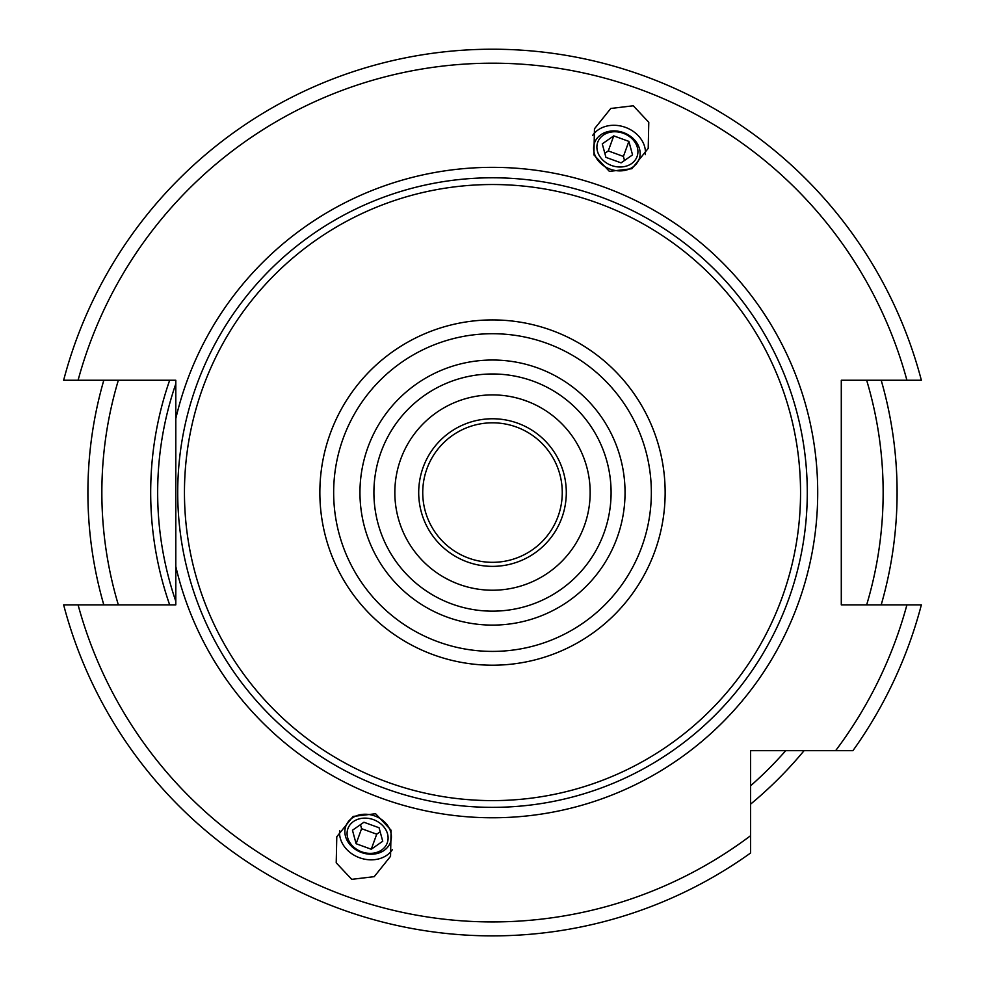 <?xml version="1.0" encoding="UTF-8"?>
<svg xmlns="http://www.w3.org/2000/svg" width="985" height="985" viewBox="0 0 985 985"><rect width="100%" height="100%" fill="white"/><g stroke="black" fill="none" stroke-linecap="round" stroke-linejoin="round"><path stroke-width="1.48" d="M881.193 380.247A404.601 404.601 0 0 1 881.193 604.876A404.601 404.601 0 0 0 881.193 380.247M804.08 750.668A404.601 404.601 0 0 1 750.607 804.142A404.601 404.601 0 0 0 804.08 750.668M103.807 604.876A404.601 404.601 0 0 1 103.807 380.247M455.513 582.948L452.177 581.507M448.667 579.833L446.439 578.675M443.582 577.087L441.034 575.56M442.622 576.533L443.927 577.284M449.062 580.03L451.487 581.199M464.218 586.038L466.311 586.641M469.98 587.589L472.603 588.18M475.423 588.722L476.962 588.981M476.555 588.919L475.25 588.685M472.394 588.131L470.301 587.663M468.269 587.171L466.952 586.826M466.287 586.641L464.686 586.186M492.5 394.899A97.663 97.663 0 0 0 394.837 492.562A97.663 97.663 0 0 0 492.5 590.224A97.663 97.663 0 0 0 590.163 492.562A97.663 97.663 0 0 0 492.5 394.899M462.679 585.558L466.237 586.629M469.71 587.528L473.059 588.267M473.81 588.414L475.853 588.796M476.112 588.845L478.661 589.239M478.107 589.153L475.952 588.808M475.127 588.673L473.834 588.427M473.502 588.365L471.335 587.91M470.842 587.786L468.01 587.109M465.068 586.297L462.039 585.349M456.203 583.231L453.223 581.975M450.404 580.682L445.331 578.072M443.151 576.841L441.292 575.72M443.25 576.902L445.774 578.318M447.338 579.155L447.99 579.488M449.652 580.325L452.263 581.556M528.81 401.905L529.511 402.188M533.648 403.998L536.591 405.414M543.067 409.009L541.307 407.975M541.11 407.864L543.4 409.218M535.692 404.97L533.661 403.998M525.855 400.772L522.124 399.504M520.437 398.987L518.258 398.359M517.913 398.26L514.749 397.472M510.292 396.536L509.614 396.413M507.115 396.007L509.688 396.426M523.121 399.824L520.191 398.913M514.601 397.435L511.978 396.869M509.577 396.401L507.423 396.044M506.881 395.97L505.637 395.785M513.333 397.152L515.881 397.743M519.157 398.605L520.363 398.962M523.06 399.812L528.711 401.868M531.26 402.927L532.466 403.456M535.532 404.897L537.982 406.14M544.619 409.969L543.449 409.243M539.054 406.706L536.69 405.475M535.15 404.7L534.178 404.244M531.494 403.025L528.674 401.843M492.5 418.76A73.801 73.801 0 0 1 566.301 492.562A73.801 73.801 0 0 1 492.5 566.363A73.801 73.801 0 0 1 418.699 492.562A73.801 73.801 0 0 1 492.5 418.76M492.5 422.811A69.763 69.763 0 0 0 422.737 492.562A69.763 69.763 0 0 0 492.5 562.324A69.763 69.763 0 0 0 562.263 492.562A69.763 69.763 0 0 0 492.5 422.811M492.5 373.98A118.594 118.594 0 0 0 373.906 492.562A118.594 118.594 0 0 0 492.5 611.156A118.594 118.594 0 0 0 611.094 492.562A118.594 118.594 0 0 0 492.5 373.98A118.594 118.594 0 0 0 373.906 492.562A118.594 118.594 0 0 0 492.5 611.156M492.5 184.527A308.046 308.046 0 0 1 800.546 492.562A308.046 308.046 0 0 1 492.5 800.608A308.046 308.046 0 0 1 184.454 492.562A308.046 308.046 0 0 1 492.5 184.527M750.607 849.205L750.607 852.985A443.312 443.312 0 0 1 63.643 604.876L175.798 604.876L175.798 380.247L63.643 380.247A443.312 443.312 0 0 1 921.357 380.247L841.288 380.247L841.288 604.876L921.357 604.876A443.312 443.312 0 0 1 852.924 750.668L849.144 750.668M175.798 566.461A325.21 325.21 0 0 0 817.71 492.562A325.21 325.21 0 0 0 175.798 418.662M175.798 601.269A334.838 334.838 0 0 1 175.798 383.854M66.832 604.876C72.114 604.876 72.114 604.876 66.832 604.876M921.357 604.876A443.312 443.312 0 0 1 852.924 750.668L750.607 750.668L750.607 844.379M633.281 105.777L610.774 108.473L594.46 128.801L593.893 154.867L609.395 171.39L631.902 168.706L648.216 148.366L648.783 122.3L633.281 105.777M351.719 879.346L336.217 862.823L336.784 836.758L353.098 816.43L375.605 813.733L391.107 830.257L390.54 856.322L374.226 876.662L351.719 879.346M65.663 380.247L66.832 380.247M844.317 750.668L802.221 750.668M63.643 604.876A443.312 443.312 0 0 0 750.607 852.985L750.607 835.686A429.362 429.362 0 0 1 78.086 604.876M918.168 380.247C912.886 380.247 912.886 380.247 918.168 380.247L919.337 380.247M645.335 154.633A28.602 23.431 -160 0 0 625.426 127.36A28.602 23.431 20 0 0 592.638 135.45M610.207 169.161A23.739 19.441 20 0 0 639.166 159.016A23.739 19.441 20 0 0 623.505 132.618A23.739 19.441 20 0 0 594.558 142.776A23.739 19.441 20 0 0 610.207 169.161M623.271 133.27A20.931 17.139 -160 0 1 637.073 156.541A20.931 17.139 -160 0 1 611.55 165.492A20.931 17.139 20 0 1 597.747 142.222A20.931 17.139 20 0 1 623.271 133.27M605.935 157.366L621.067 162.87L632.542 154.891L628.886 141.397L613.754 135.881L602.266 143.872L605.935 157.366M613.754 135.881L608.274 150.927L604.827 153.315M628.886 141.397L623.406 156.43L608.274 150.927M624.515 160.481L623.406 156.43M392.362 849.673A28.602 23.431 -160 0 1 359.574 857.763A28.602 23.431 20 0 1 339.665 830.49M374.792 815.962A23.739 19.441 20 0 1 390.442 842.347A23.739 19.441 20 0 1 361.495 852.505A23.739 19.441 20 0 1 345.833 826.12A23.739 19.441 20 0 1 374.792 815.962M361.729 851.853A20.931 17.139 -160 0 0 387.253 842.901A20.931 17.139 -160 0 0 373.45 819.643A20.931 17.139 20 0 0 347.927 828.594A20.931 17.139 20 0 0 361.729 851.853M363.933 822.253L379.065 827.757L382.734 841.252L371.246 849.242L356.114 843.726L352.458 830.232L363.933 822.253M380.173 831.808L376.726 834.196L361.594 828.693L360.485 824.642M371.246 849.242L376.726 834.196M356.114 843.726L361.594 828.693M866.652 380.247A390.651 390.651 0 0 1 866.652 604.876M785.734 750.668A390.651 390.651 0 0 1 750.607 785.796M118.348 604.876A390.651 390.651 0 0 1 118.348 380.247M492.5 360.017A132.544 132.544 0 0 0 359.956 492.562A132.544 132.544 0 0 0 492.5 625.106A132.544 132.544 0 0 0 625.044 492.562A132.544 132.544 0 0 0 492.5 360.017M492.5 333.718A158.844 158.844 0 0 0 333.656 492.562A158.844 158.844 0 0 0 492.5 651.405A158.844 158.844 0 0 0 651.344 492.562A158.844 158.844 0 0 0 492.5 333.718M492.5 319.916A172.646 172.646 0 0 0 319.854 492.562A172.646 172.646 0 0 0 492.5 665.207A172.646 172.646 0 0 0 665.146 492.562A172.646 172.646 0 0 0 492.5 319.916M492.5 177.78A314.781 314.781 0 0 1 807.281 492.562A314.781 314.781 0 0 1 492.5 807.355A314.781 314.781 0 0 1 177.719 492.562A314.781 314.781 0 0 1 492.5 177.78M169.666 380.247A341.82 341.82 0 0 0 169.666 604.876M906.914 380.247A429.362 429.362 0 0 0 78.086 380.247M835.625 750.668A429.362 429.362 0 0 0 906.914 604.876M63.643 380.247A443.312 443.312 0 0 1 921.357 380.247"/></g></svg>
